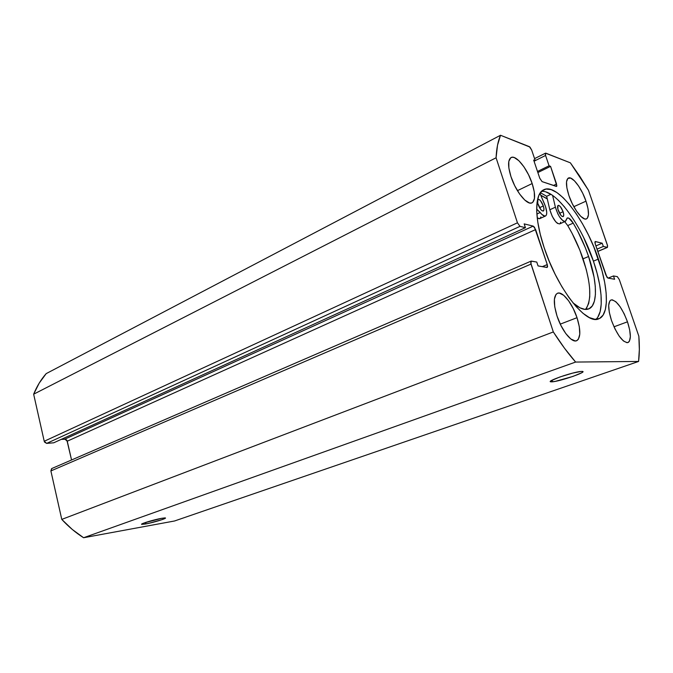 <?xml version="1.0" encoding="UTF-8"?>
<svg xmlns="http://www.w3.org/2000/svg" width="673" height="673" viewBox="0 0 673 673"><rect width="100%" height="100%" fill="white"/><g stroke="black" fill="none" stroke-linecap="round" stroke-linejoin="round"><path stroke-width="1.01" d="M145.452 523.998L146.058 522.307L145.452 523.998L149.381 523.182L162.143 519.615L165.407 518.059L161.722 518.303L164.818 517.916C169.007 517.773 153.722 522.559 145.452 523.998L141.683 524.351C139.824 523.939 154.294 519.564 161.722 518.303L144.754 522.753L141.608 524.292L145.452 523.998M562.914 375.963L569.114 374.062L562.914 375.963M551.784 381.843L552.71 379.875L551.784 381.843L555.393 381.339L572.9 376.434L581.615 372.825L582.86 371.74L581.615 371.412C590.128 371 559.297 381.726 551.784 381.843L550.851 381.818C545.433 381.482 573.068 371.925 581.009 371.446L572.656 373.111L560.045 376.93L551.431 380.556L550.379 381.574L551.784 381.843M598.415 259.055C608.569 288.212 609.334 315.09 598.76 318.809C586.444 325.37 557.362 288.759 544.12 247.571L549.16 261.082L555.158 274.306L561.846 286.639L568.921 297.533L576.071 306.535L582.969 313.298L589.346 317.589L594.94 319.296L599.567 318.447L603.067 315.141L605.355 309.597L606.381 302.068L606.137 292.881L604.682 282.399L602.074 270.992L593.847 246.974L588.513 235.146L582.591 223.949L576.256 213.762L569.728 204.929L563.217 197.769L556.95 192.596L551.153 189.626L546.064 189.054L541.9 190.972L538.854 195.389L537.088 202.203L536.709 211.213L537.777 222.082L540.276 234.372L544.12 247.571C534.16 218.002 534.522 193.53 543.767 189.744C557.168 182.627 585.485 219.978 598.415 259.055L593.418 261.141L598.415 259.055M595.925 319.33C604.076 312.533 602.579 287.657 593.418 261.141L583.55 237.3M532.175 183.544L517.419 190.661L532.175 183.544L528.557 174.77L523.905 166.778L518.9 160.729L514.265 157.549L512.313 157.221L510.706 157.776L508.796 161.436L508.872 168.048L510.95 176.595C507.77 166.197 507.812 159.846 511.085 157.549C516.014 154.563 527.489 168.906 532.175 183.544C535.447 194.026 535.405 200.453 532.032 202.834C527.27 205.745 515.686 191.536 510.95 176.595L514.71 185.723L519.564 193.959L524.713 199.999L529.348 202.926L531.241 203.078L532.764 202.354L534.471 198.442L534.253 191.839L532.175 183.544M585.99 201.16L573.833 206.695L585.99 201.16L582.725 193.269L578.679 186.135L574.439 180.801L570.637 178.076L567.852 178.412L566.515 181.836L566.885 187.86L568.912 195.565C565.833 185.841 565.657 180.002 568.399 178.051C572.302 175.779 581.708 188.28 585.99 201.16C589.144 210.935 589.321 216.841 586.52 218.868C582.725 221.097 573.236 208.68 568.912 195.565L572.302 203.742L576.492 211.07L580.833 216.403L584.627 218.918L586.133 219.003L587.302 218.288L588.48 214.67L588.009 208.655L585.99 201.16M577.022 317.69L560.264 324.134L577.022 317.69L573.287 308.646L568.635 300.814L563.738 295.338L559.305 293.049L557.48 293.26L556.016 294.379L554.401 299.182L554.745 306.804L557.034 316.058C553.282 303.473 553.425 295.868 557.471 293.26C562.46 290.862 572.429 303.489 577.022 317.69C580.883 330.334 580.74 338.023 576.568 340.748C571.714 343.053 561.652 330.51 557.034 316.058L560.92 325.48L565.774 333.547L570.805 338.973L575.23 340.959L576.997 340.555L578.368 339.259L579.781 334.212L579.302 326.649L577.022 317.69M627.48 321.812L613.986 326.809L627.48 321.812L624.123 313.702L620.085 306.695L615.946 301.815L612.321 299.822L610.882 300.023L609.763 301.05L608.686 305.391L609.284 312.23L611.496 320.508C607.921 309.008 607.769 302.16 611.042 299.956C616.392 300.049 621.869 307.325 627.48 321.812C631.131 333.337 631.291 340.252 627.934 342.557C622.643 342.473 617.166 335.12 611.496 320.508L614.979 328.912L619.168 336.105L623.4 340.942L627 342.7L628.397 342.338L629.44 341.161L630.365 336.635L629.667 329.846L627.48 321.812M595.159 241.54L595.243 244.005L605.902 275.106L607.938 278.092L614.617 279.253L613.482 275.955L608.098 278.117L613.482 275.955L617.326 276.645L619.286 279.556L638.845 336.214C639.594 345.611 639.51 354.023 638.576 361.451L174.543 520.986L83.595 537.735L575.617 362.057L638.576 361.451L575.617 362.057L564.487 348.202L553.324 331.949L530.719 262.857L531.418 261.099L536.776 262.066L538.047 265.919L546.922 267.467L547.586 266.71L547.25 264.556L534.505 227.281L533.209 226.12L524.174 223.89L525.428 227.676L519.993 226.364L517.453 222.805L496.077 157.776L497.524 145.2L500.519 135.265L529.971 147.084L531.678 150.045L535.245 160.645L533.664 160.056L539.788 178.269L542.068 181.617L556.277 186.413L556.865 185.874L550.564 166.357L549.075 165.802L545.576 155.463L545.273 153.637L545.879 153.175L570.384 162.841L579.571 175.964L588.488 190.299L607.635 245.981L607.239 247.403L603.336 246.461L602.217 243.214L595.395 241.523L594.898 242.137L595.243 244.005L606.895 277.141L607.938 278.092L614.617 279.253L613.482 275.955L617.326 276.645L619.286 279.556L638.845 336.214L639.342 349.573L638.576 361.451L174.543 520.986L83.595 537.735L72.322 529.491L61.773 519.405L50.887 470.932L51.594 468.652M595.176 241.531L602.217 243.214L603.336 246.461L607.441 247.395L607.357 244.972L588.488 190.299L570.384 162.841L545.525 153.158L545.576 155.463L535.228 160.603L545.576 155.463L549.075 165.802L550.564 166.357L556.554 184.007L556.596 186.404L542.068 181.617L539.788 178.269L533.664 160.056L535.245 160.645L531.678 150.045L529.39 146.664L500.519 135.265C498.012 141.01 496.531 148.514 496.077 157.776L33.65 394.193L39.211 383.105L46.185 373.624C41.07 379.412 36.897 386.268 33.65 394.193L44.225 441.261L517.453 222.805L44.225 441.261L33.65 394.193L496.077 157.776L517.453 222.805L519.993 226.364L46.664 443.398L44.569 442.127L44.225 441.261L46.664 443.398L53.722 442.8L525.428 227.676L53.722 442.8L46.664 443.398L519.993 226.364L525.428 227.676L524.174 223.89L533.209 226.12L535.641 229.569L67.258 441.202L71.557 459.979L66.921 440.344L65.643 439.208L61.184 439.402L64.894 439.099L533.209 226.12L64.894 439.099L67.258 441.202L535.641 229.569L547.25 264.556L542.312 266.659L547.25 264.556L547.199 267.433L538.047 265.919L536.776 262.066L531.098 261.124L51.846 468.509L50.887 470.932L531.014 264.085L553.324 331.949L61.773 519.405L50.887 470.932L531.014 264.085L531.098 261.124M500.519 135.265L46.185 373.624L500.519 135.265M602.217 243.214L595.891 245.897L602.217 243.214M603.336 246.461L597.001 249.136L603.336 246.461M607.239 247.403L597.775 251.391L607.239 247.403M549.075 165.802L537.491 171.464L549.075 165.802M550.564 166.357L537.862 172.557L550.564 166.357M556.554 184.007L553.484 185.47L556.554 184.007M535.245 160.645L534.059 161.234L535.245 160.645M540.73 195.187L547.258 198.804L540.73 195.187M559.717 223.899L557.496 223.411L555.747 221.796L552.23 216.327L549.824 209.757L546.669 196.297L540.36 192.688L546.669 196.297L550.909 194.304L546.669 196.297L549.824 209.757L555.393 207.191L552.6 195.414L555.393 207.191L549.824 209.757C552.693 218.767 555.982 223.486 559.675 223.916L565.185 221.442M597.826 317.134L600.156 311.582L601.225 304.061L601.031 294.892L599.609 284.427L597.035 273.045L593.418 261.141C581.371 224.866 555.856 189.534 541.42 191.418M564.748 207.2L558.22 200.091M551.919 194.951L546.097 192.024M575.617 362.057C568.205 353.611 560.777 343.575 553.324 331.949L61.773 519.405C68.57 526.74 75.839 532.848 83.595 537.735L575.617 362.057M540.798 195.33L547.284 198.939L540.798 195.33M538.055 204.415C537.197 201.639 537.197 199.948 538.064 199.351C539.822 199.326 541.572 201.521 543.321 205.946L539.536 207.705L543.321 205.946L540.537 200.756L539.292 199.595L537.878 199.469L537.719 203.28L540.865 209.648L542.11 210.792L543.515 210.893L543.969 209.067L543.321 205.946C544.188 208.731 544.179 210.422 543.313 211.028C541.555 211.061 539.805 208.849 538.055 204.415M558.211 210.287C557.362 207.578 557.345 205.946 558.153 205.374C559.776 205.374 561.417 207.486 563.082 211.709L559.549 213.316L563.082 211.709L560.424 206.72L558.75 205.366L557.959 205.509L557.883 209.194L560.895 215.318L562.056 216.412L563.351 216.479L563.73 214.712L563.082 211.709C563.94 214.418 563.957 216.058 563.141 216.63C561.526 216.63 559.886 214.519 558.211 210.287M544.524 203.978L545.525 206.594C547.132 211.734 547.124 214.872 545.509 215.999C544.163 216.487 542.404 215.318 540.234 212.483L536.852 214.048L540.234 212.483L536.667 209.11L541.967 214.502L544.979 216.126L546.005 215.621L546.602 214.275L546.72 212.197L545.525 206.594L539.931 193.319L544.524 203.978M588.589 256.506C597.464 282.147 597.961 305.609 588.623 308.949C584.526 310.472 579.293 308.427 572.908 302.8L579.907 307.797L584.93 309.395L589.102 308.739L592.299 305.921L594.419 301.1L595.42 294.513L595.285 286.437L594.066 277.183L588.589 256.506L583.054 258.827L588.589 256.506L585.375 247.824L577.602 230.948L573.219 223.125L567.726 225.573L564.706 221.661L567.726 225.573L573.219 223.125C579.377 233.497 584.5 244.627 588.589 256.506M585.468 309.437C591.929 300.68 591.121 283.813 583.054 258.827C578.999 246.983 573.884 235.895 567.726 225.573L572.109 233.363L579.857 250.179L586.233 269.385L588.471 279.455M566.254 219.701L565.236 221.425C561.568 220.971 558.287 216.226 555.393 207.191L557.808 213.787L559.515 216.832L563.074 220.904L564.563 221.526L565.657 221.114L567.263 217.993C568.836 217.564 570.822 219.272 573.219 223.125L568.786 218.153L567.137 218.06L566.254 219.701M540.915 216.883L540.31 218.229L539.266 218.742L537.222 217.959L539.805 218.616L545.475 216.016M586.528 308.158L588.698 303.338L589.741 296.751L589.657 288.692M560.718 222.191L560.104 223.604M545.517 153.166L534.564 158.618M607.433 247.403L597.801 251.458M551.532 380.489L550.851 381.818M141.944 523.922L141.683 524.351"/></g></svg>
